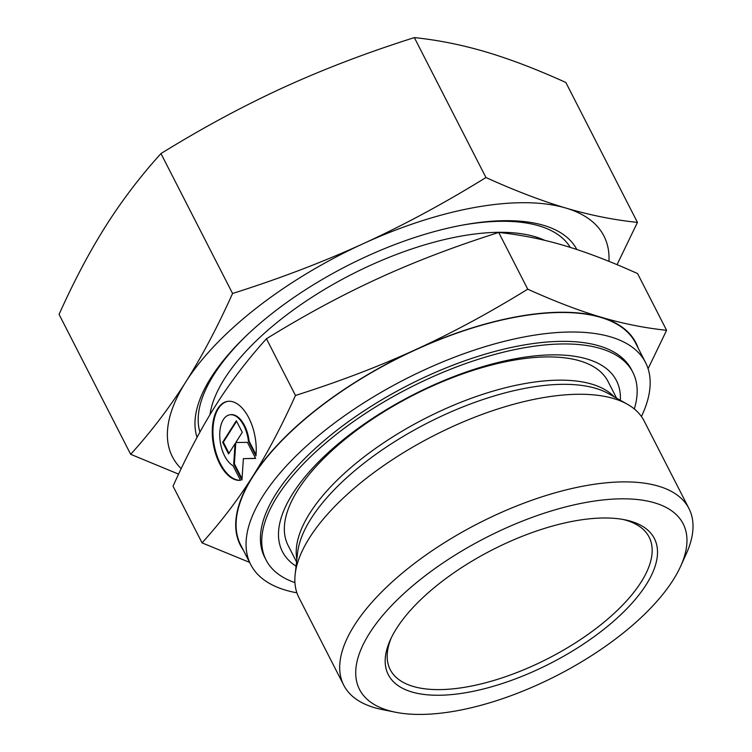 <?xml version="1.0" encoding="UTF-8"?>
<svg xmlns="http://www.w3.org/2000/svg" width="752" height="752" viewBox="0 0 752 752"><rect width="100%" height="100%" fill="white"/><g stroke="black" fill="none" stroke-linecap="round" stroke-linejoin="round"><path stroke-width="1.13" d="M680.692 566.162L686.322 553.716A193.894 82.711 152.9 0 0 688.954 508.54A193.894 82.711 152.9 0 0 586.945 485.454A193.894 82.711 152.9 0 0 404.256 571.492A193.894 82.711 152.9 0 0 343.749 685.194A193.894 82.711 152.9 0 0 381.922 709.484L395.317 712.2A181.768 77.541 152.9 0 0 455.157 711.082A181.768 77.541 152.9 0 0 680.692 566.162A181.768 77.541 152.9 0 0 587.528 502.167A181.768 77.541 152.9 0 0 388.286 609.111A181.768 77.541 152.9 0 0 395.317 712.2M688.954 508.54L644.116 420.932A193.894 82.711 152.9 0 0 627.337 404.219A193.894 82.711 152.9 0 0 542.107 397.836A193.894 82.711 152.9 0 0 295.179 574.199A193.894 82.711 152.9 0 0 298.911 597.586L343.749 685.194M616.593 398.184L608.133 381.64A179.756 76.676 152.9 0 0 513.56 360.227A179.756 76.676 152.9 0 0 344.2 439.995A179.756 76.676 152.9 0 0 288.091 545.407L296.561 561.951M641.428 416.505A221.765 94.602 152.9 0 0 645.526 362.502L635.543 342.987A221.765 94.602 152.9 0 0 518.871 316.573A221.765 94.602 152.9 0 0 309.927 414.991A221.765 94.602 152.9 0 0 240.715 545.031L250.698 564.545A221.765 94.602 152.9 0 0 296.899 592.811M645.526 362.502A221.765 94.602 152.9 0 0 528.853 336.088A221.765 94.602 152.9 0 0 319.91 434.496A221.765 94.602 152.9 0 0 250.698 564.545M544.833 240.377A197.926 84.431 152.9 0 0 461.925 235.949A197.926 84.431 152.9 0 0 210.015 414.634M391.313 637.79A145.418 62.031 152.9 0 0 390.222 669.618A145.418 62.031 152.9 0 0 466.729 686.933A145.418 62.031 152.9 0 0 603.743 622.402A145.418 62.031 152.9 0 0 649.126 537.125A145.418 62.031 152.9 0 0 622.684 519.388M466.926 692.507A149.46 63.76 -27.1 0 1 390.326 639.896A149.46 63.76 -27.1 0 1 575.759 520.741A149.46 63.76 -27.1 0 1 624.959 519.82A149.46 63.76 -27.1 0 1 630.74 604.58A149.46 63.76 -27.1 0 1 466.926 692.507M202.062 542.888L173.035 486.168C187.116 454.932 201.423 427.888 215.946 405.046C230.422 382.11 247.258 360.02 266.443 338.748C305.246 314.834 342.696 294.652 378.782 278.193C414.822 261.64 454.8 246.402 498.708 232.453C520.892 234.793 542.765 239.174 564.348 245.603C585.893 251.948 610.295 261.273 637.574 273.578L666.601 330.307C644.426 327.966 622.543 323.576 600.961 317.156C579.425 310.811 555.014 301.486 527.735 289.182C488.932 313.086 451.482 333.277 415.395 349.736C379.356 366.28 339.378 381.527 295.47 395.467C281.389 426.704 267.082 453.747 252.559 476.599C238.074 499.525 221.248 521.625 202.062 542.888L249.589 562.374M638.147 348.073A222.169 94.771 152.9 0 0 600.961 317.156A222.169 94.771 152.9 0 0 519.021 316.338A222.169 94.771 152.9 0 0 415.395 349.736A222.169 94.771 152.9 0 0 252.559 476.599A222.169 94.771 152.9 0 0 243.319 550.116M620.344 400.29A187.633 80.041 152.9 0 0 517.761 358.309A187.633 80.041 152.9 0 0 325.766 454.894A187.633 80.041 152.9 0 0 296.081 566.218M634.321 408.956A206.01 87.881 152.9 0 0 632.836 372.278L631.501 369.674A206.01 87.881 152.9 0 0 523.119 345.14A206.01 87.881 152.9 0 0 329.019 436.564A206.01 87.881 152.9 0 0 264.723 557.373L266.058 559.967A206.01 87.881 152.9 0 0 294.934 582.631M632.836 372.278A206.01 87.881 152.9 0 0 524.454 347.744A206.01 87.881 152.9 0 0 330.344 439.168A206.01 87.881 152.9 0 0 266.058 559.967M248.451 441.302A26.395 13.987 -100 0 0 229.689 414.822A26.395 13.987 -100 0 0 220.054 440.334A26.395 13.987 -100 0 0 233.017 465.667L240.508 480.302A39.988 21.188 80 0 1 213.277 443.859A39.988 21.188 80 0 1 227.339 401.427A39.988 21.188 80 0 1 227.997 401.333A39.988 21.188 80 0 1 255.943 455.947L248.451 441.302L249.128 441.189L256.047 454.716M229.689 414.822L230.366 414.709A26.395 13.987 80 0 1 249.128 441.189M227.677 401.38A39.988 21.188 -100 0 0 213.897 443.407A39.988 21.188 -100 0 0 240.48 480.246M247.399 442.336L255.642 458.438L243.375 458.645L241.956 480.039L233.712 463.937L235.056 443.68L228.58 453.907L222.648 442.317L236.335 420.716L242.266 432.306L235.79 442.533L247.399 442.336M236.607 421.242L223.325 442.195L228.984 453.268M222.648 442.317L223.325 442.195M235.056 443.68L235.733 443.567L234.389 463.824L242.041 478.77M233.712 463.937L234.389 463.824M243.375 458.645L255.586 458.335M498.708 232.453L527.735 289.182M648.083 368.706L666.601 330.307M266.443 338.748L295.47 395.467M570.26 247.399A207.289 88.426 152.9 0 0 530.78 223.823A207.289 88.426 152.9 0 0 462.536 225.102A207.289 88.426 152.9 0 0 461.982 225.196M576.812 249.504A212.064 90.466 152.9 0 0 465.413 224.575A212.064 90.466 152.9 0 0 463.411 224.933A212.064 90.466 152.9 0 0 245.65 336.37A212.064 90.466 152.9 0 0 197.052 437.363M130.669 454.311L59.07 314.374C74.072 280.975 89.676 251.478 105.872 225.873C122.097 200.314 140.455 176.203 160.966 153.558C202.363 127.972 243.216 105.957 283.513 87.486C323.83 69.062 367.446 52.433 414.343 37.6C437.993 40.044 461.86 44.819 485.952 51.944C510.063 59.098 536.693 69.269 565.833 82.466L637.442 222.395C613.801 219.951 589.925 215.175 565.842 208.05C541.731 200.897 515.101 190.726 485.952 177.528C444.554 203.115 403.702 225.139 363.404 243.601C323.087 262.025 279.471 278.654 232.565 293.487C217.563 326.885 201.959 356.382 185.763 381.988C169.538 407.556 151.18 431.657 130.669 454.311L178.591 474.117M608.951 261.339A242.36 103.391 152.9 0 0 565.842 208.05A242.36 103.391 152.9 0 0 476.439 207.167A242.36 103.391 152.9 0 0 363.404 243.601A242.36 103.391 152.9 0 0 185.763 381.988A242.36 103.391 152.9 0 0 181.176 468.656M414.343 37.6L485.952 177.528M617.044 264.666L637.442 222.395M160.966 153.558L232.565 293.487M246.703 335.364A207.289 88.426 152.9 0 0 205.343 390.354A207.289 88.426 152.9 0 0 199.919 432.127M627.337 404.219L608.509 393.644A181.486 77.418 152.9 0 0 528.741 387.665A181.486 77.418 152.9 0 0 311.074 518.579A181.486 77.418 152.9 0 0 297.604 552.739L295.179 574.199M614.337 396.915A179.756 76.676 152.9 0 0 525.451 383.464A179.756 76.676 152.9 0 0 309.862 513.118A179.756 76.676 152.9 0 0 296.852 559.375"/></g></svg>
